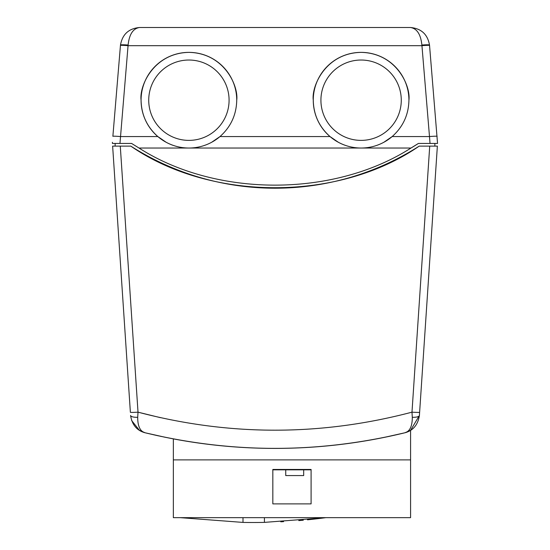 <?xml version="1.0" encoding="UTF-8"?>
<svg xmlns="http://www.w3.org/2000/svg" width="550" height="550" viewBox="0 0 550 550"><rect width="100%" height="100%" fill="white"/><g stroke="black" fill="none" stroke-linecap="round" stroke-linejoin="round"><path stroke-width="0.82" d="M173.346 517.66L173.346 459.882L410.582 459.882L410.582 517.66L173.346 517.66M280.775 521.806L281.318 521.778M281.469 521.764L282.253 521.723M282.631 521.702L283.553 521.654M300.348 520.465L301.345 520.376M302.637 520.266L303.318 520.197M139.164 430.183L145.145 432.788L165.949 437.436L153.429 434.741M131.622 420.516L139.473 430.382M407.481 431.942L410.341 430.499M384.051 437.436L404.855 432.788L384.051 437.436A547.656 547.656 0 0 1 173.346 438.886L173.346 459.882M130.377 412.294L112.633 146.121L130.377 412.294A7.652 0.378 -3.8 0 0 138.016 412.163C229.336 436.191 320.664 436.191 411.984 412.163L412.294 417.285L411.984 412.163A7.652 0.378 3.8 0 0 419.623 412.294L437.367 146.121L419.409 415.47L410.582 430.348L410.582 459.882M383.811 142.292L392.171 136.558C403.033 126.871 408.623 114.751 408.925 100.203C410.843 86.213 396.495 53.027 361.096 52.374C325.689 53.027 311.341 86.213 313.266 100.203C313.569 114.751 319.151 126.871 330.014 136.558L338.374 142.292C345.228 145.956 352.522 147.868 360.264 148.026L361.921 148.026C369.676 147.868 376.97 145.956 383.811 142.292A47.829 47.829 0 0 0 392.171 136.558L429.495 136.558L421.891 45.045A7.652 0.633 -4.8 0 1 429.516 45.045L437.546 143.44L429.55 45.423A7.652 0.378 175.2 0 0 421.926 45.677L128.074 45.677A7.652 0.378 -175.2 0 0 120.45 45.423L120.484 45.045A7.652 0.633 4.8 0 1 128.109 45.045C129.243 34.341 133.052 28.49 139.549 27.5L410.451 27.5C421.272 28.49 427.632 34.341 429.516 45.045C427.632 34.341 421.272 28.49 410.451 27.5C416.948 28.49 420.757 34.341 421.891 45.045M437.546 143.44L430.031 143.44L429.495 136.558A7.652 0.378 175.2 0 1 437.126 136.304M211.626 142.292L219.986 136.558C230.849 126.871 236.431 114.751 236.734 100.203C238.659 86.213 224.311 53.027 188.904 52.374C153.505 53.027 139.157 86.213 141.075 100.203C141.377 114.751 146.967 126.871 157.829 136.558L166.189 142.292C173.037 145.956 180.338 147.868 188.079 148.026L189.736 148.026C197.484 147.868 204.786 145.956 211.626 142.292A47.829 47.829 0 0 0 219.986 136.558L330.014 136.558M128.109 45.045L119.969 143.44L112.454 143.44L112.379 142.292L112.454 143.44M320.918 100.203A40.177 40.177 0 0 0 361.096 140.381A40.177 40.177 0 0 0 401.273 100.203A40.177 40.177 0 0 0 361.096 60.026A40.177 40.177 0 0 0 320.918 100.203M148.727 100.203A40.177 40.177 0 0 0 188.904 140.381A40.177 40.177 0 0 0 229.082 100.203A40.177 40.177 0 0 0 188.904 60.026A40.177 40.177 0 0 0 148.727 100.203M236.734 100.203A47.829 47.829 0 0 0 188.904 52.374A47.829 47.829 0 0 0 141.075 100.203A47.829 47.829 0 0 0 188.079 148.026L138.992 148.026L131.588 143.44L119.969 143.44M408.925 100.203A47.829 47.829 0 0 0 361.096 52.374A47.829 47.829 0 0 0 313.266 100.203A47.829 47.829 0 0 0 360.264 148.026L189.736 148.026M384.587 437.326L384.182 437.408A547.656 547.656 0 0 0 404.855 432.788C318.285 453.564 231.715 453.564 145.145 432.788C136.895 430.623 132.041 424.848 130.591 415.47A7.652 2.296 176.2 0 0 137.706 417.285C137.686 426.264 140.161 431.434 145.145 432.788L158.654 435.902M173.346 438.886L163.866 437.009M161.576 436.528L160.304 436.26M155.361 435.174L158.696 435.909M160.511 436.301L161.542 436.521M401.727 433.538L398.523 434.294M392.831 435.579L391.339 435.902M390.947 435.992L388.286 436.562M305.367 447.562L306.481 447.501M231.729 446.689L241.072 447.349M238.755 447.205L240.604 447.322M311.589 447.178L321.049 446.462M311.554 447.184L314.456 446.978M245.479 447.611L246.29 447.652M248.153 447.748L249.267 447.796M290.531 448.181L292.387 448.126M294.821 448.044L296.67 447.975M294.546 448.058L295.845 448.009M180.311 517.66L242.997 522.411A549.67 549.67 -90 0 0 264.413 522.383L325.854 517.66A549.67 549.67 0 0 1 307.478 519.805M302.363 520.286L301.792 520.341M300.066 520.486L298.774 520.596M283.532 521.654L280.796 521.799M410.314 430.513L408.781 431.358M419.623 412.294L419.409 415.47C417.959 424.848 413.105 430.623 404.855 432.788A19.133 19.133 0 0 0 410.183 430.595M410.836 430.183L404.896 432.774M112.633 146.121L130.804 146.121C211.001 201.575 338.999 201.575 419.196 146.121L437.367 146.121M430.031 143.44L418.413 143.44A265.368 265.368 0 0 1 411.008 148.026C333.788 197.505 216.212 197.505 138.992 148.026M157.829 136.558L120.505 136.558A7.652 0.378 -175.2 0 0 112.874 136.304L120.45 45.423M130.804 146.121A268.049 268.049 0 0 0 419.196 146.121M418.413 143.44L411.008 148.026L361.921 148.026M115.136 146.121L115.136 143.44M434.864 143.44L434.864 146.121M120.484 45.045C122.368 34.341 128.728 28.49 139.549 27.5C128.728 28.49 122.368 34.341 120.484 45.045M120.278 146.121L138.016 412.163L137.706 417.285L138.016 412.163L160.346 417.643M419.409 415.47A7.652 2.296 -176.2 0 1 412.294 417.285C412.314 426.264 409.839 431.434 404.855 432.788M141.219 431.358L140.766 431.124M303.683 469.831L303.683 475.571L285.739 475.571L285.739 469.831M272.834 469.446L272.834 469.831L311.094 469.831L311.094 469.446L311.094 503.889L272.834 503.889L272.834 469.446L311.094 469.446M242.997 522.411L242.997 517.66M264.413 522.383L264.413 517.66M261.745 448.243L263.629 448.284M411.984 412.163L429.722 146.121"/></g></svg>
